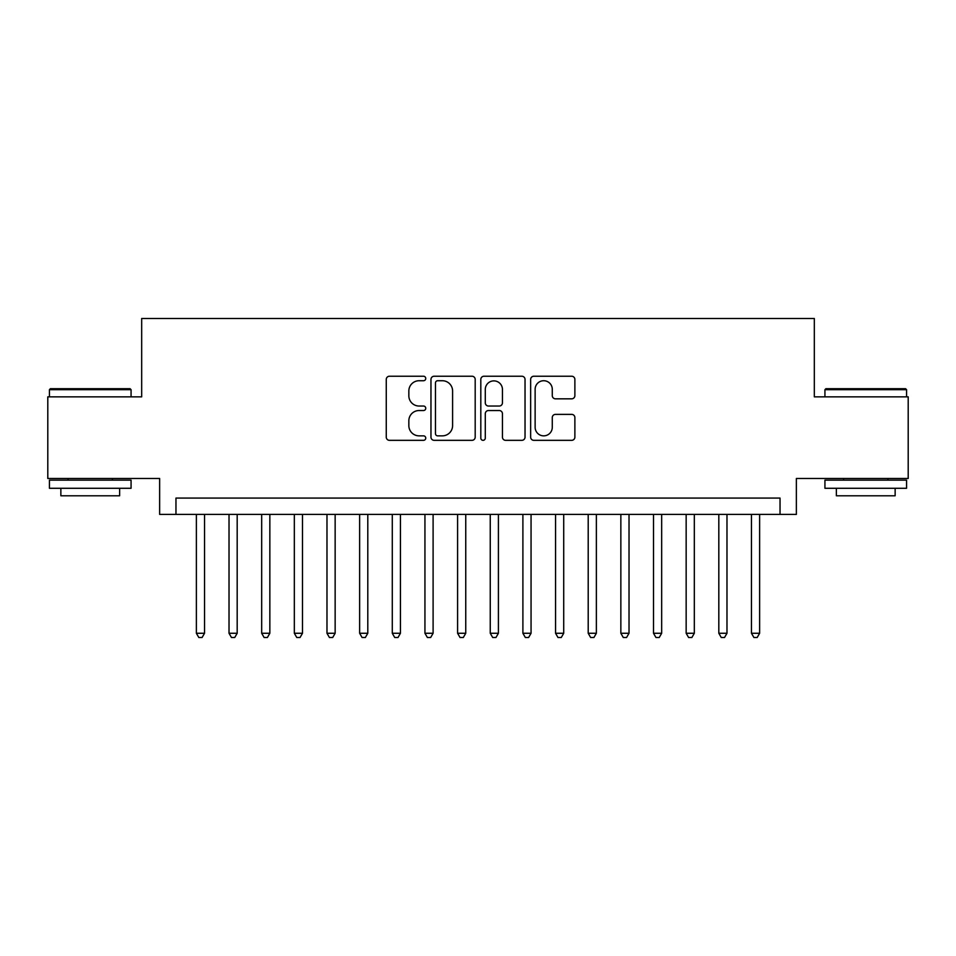 <?xml version="1.0" encoding="UTF-8"?>
<svg xmlns="http://www.w3.org/2000/svg" width="956" height="956" viewBox="0 0 956 956"><rect width="100%" height="100%" fill="white"/><g stroke="black" fill="none" stroke-linecap="round" stroke-linejoin="round"><path stroke-width="1.43" d="M425.755 378.48A2.247 2.247 0 0 0 423.508 376.234L389.462 376.234A3.203 3.203 0 0 0 386.26 379.436L386.26 437.131A3.203 3.203 0 0 0 389.462 440.334L423.508 440.334A2.247 2.247 0 0 0 425.755 438.099A2.247 2.247 0 0 0 423.508 435.852L419.11 435.852A10.253 10.253 0 0 1 408.845 425.599L408.845 420.783A10.253 10.253 0 0 1 419.11 410.53L423.508 410.53A2.247 2.247 0 0 0 425.755 408.284A2.247 2.247 0 0 0 423.508 406.037L419.11 406.037A10.253 10.253 0 0 1 408.845 395.784L408.845 390.98A10.253 10.253 0 0 1 419.11 380.727L423.508 380.727A2.247 2.247 0 0 0 425.755 378.48M571.664 398.831A3.203 3.203 0 0 0 574.879 395.629L574.879 379.436A3.203 3.203 0 0 0 571.664 376.234L533.854 376.234A3.203 3.203 0 0 0 530.64 379.436L530.64 437.131A3.203 3.203 0 0 0 533.854 440.334L571.664 440.334A3.203 3.203 0 0 0 574.879 437.131L574.879 417.581A3.203 3.203 0 0 0 571.664 414.378L555.484 414.378A3.203 3.203 0 0 0 552.281 417.581L552.281 427.272A8.568 8.568 0 0 1 543.701 435.852A8.568 8.568 0 0 1 535.133 427.272L535.133 389.295A8.568 8.568 0 0 1 543.701 380.727A8.568 8.568 0 0 1 552.281 389.295L552.281 395.629A3.203 3.203 0 0 0 555.484 398.831L571.664 398.831M780.036 514.412L796.36 514.412L796.36 478.49L908.2 478.49L908.2 396.86L814.321 396.86L814.321 318.491L141.679 318.491L141.679 396.86L47.8 396.86L47.8 478.49L159.64 478.49L159.64 514.412L780.036 514.412L780.036 498.076L175.964 498.076L175.964 514.412M475.192 379.436A3.203 3.203 0 0 0 471.989 376.234L434.167 376.234A3.203 3.203 0 0 0 430.965 379.436L430.965 437.131A3.203 3.203 0 0 0 434.167 440.334L471.989 440.334A3.203 3.203 0 0 0 475.192 437.131L475.192 379.436M484.011 376.234L521.833 376.234A3.203 3.203 0 0 1 525.035 379.436L525.035 437.131A3.203 3.203 0 0 1 521.833 440.334L505.64 440.334A3.203 3.203 0 0 1 502.438 437.131L502.438 413.733A3.203 3.203 0 0 0 499.235 410.53L488.492 410.53A3.203 3.203 0 0 0 485.29 413.733L485.29 438.099A2.247 2.247 0 0 1 483.043 440.334A2.247 2.247 0 0 1 480.808 438.099L480.808 379.436A3.203 3.203 0 0 1 484.011 376.234M437.693 380.727A2.247 2.247 0 0 0 435.458 382.962L435.458 433.606A2.247 2.247 0 0 0 437.693 435.852L442.341 435.852A10.253 10.253 0 0 0 452.594 425.599L452.594 390.98A10.253 10.253 0 0 0 442.341 380.727L437.693 380.727M502.438 389.462A8.568 8.568 0 0 0 493.87 380.882A8.568 8.568 0 0 0 485.29 389.462L485.29 402.835A3.203 3.203 0 0 0 488.492 406.037L499.235 406.037A3.203 3.203 0 0 0 502.438 402.835L502.438 389.462M196.374 514.412L196.374 633.266L204.536 633.266L204.536 514.412M204.536 633.266L202.086 637.509L198.824 637.509L196.374 633.266M50.417 388.698L130.088 388.698L131.068 389.678L49.437 389.678L50.417 388.698M90.246 488.289L49.437 488.289L49.437 480.127L131.068 480.127L131.068 488.289L90.246 488.289M119.631 488.289L119.631 495.794L60.861 495.794L60.861 488.289M825.912 388.698L905.583 388.698L906.563 389.678L824.932 389.678L825.912 388.698M865.754 488.289L824.932 488.289L824.932 480.127L906.563 480.127L906.563 488.289L865.754 488.289M895.139 488.289L895.139 495.794L836.369 495.794L836.369 488.289M229.022 514.412L229.022 633.266L237.184 633.266L237.184 514.412M237.184 633.266L234.734 637.509L231.471 637.509L229.022 633.266M261.681 514.412L261.681 633.266L269.843 633.266L269.843 514.412M269.843 633.266L267.393 637.509L264.119 637.509L261.681 633.266M294.329 514.412L294.329 633.266L302.49 633.266L302.49 514.412M302.49 633.266L300.041 637.509L296.778 637.509L294.329 633.266M326.976 514.412L326.976 633.266L335.15 633.266L335.15 514.412M335.15 633.266L332.7 637.509L329.426 637.509L326.976 633.266M359.635 514.412L359.635 633.266L367.797 633.266L367.797 514.412M367.797 633.266L365.347 637.509L362.085 637.509L359.635 633.266M392.283 514.412L392.283 633.266L400.445 633.266L400.445 514.412M400.445 633.266L398.007 637.509L394.732 637.509L392.283 633.266M424.942 514.412L424.942 633.266L433.104 633.266L433.104 514.412M433.104 633.266L430.654 637.509L427.392 637.509L424.942 633.266M457.589 514.412L457.589 633.266L465.751 633.266L465.751 514.412M465.751 633.266L463.302 637.509L460.039 637.509L457.589 633.266M490.249 514.412L490.249 633.266L498.411 633.266L498.411 514.412M498.411 633.266L495.961 637.509L492.699 637.509L490.249 633.266M522.896 514.412L522.896 633.266L531.058 633.266L531.058 514.412M531.058 633.266L528.608 637.509L525.346 637.509L522.896 633.266M555.556 514.412L555.556 633.266L563.717 633.266L563.717 514.412M563.717 633.266L561.268 637.509L557.993 637.509L555.556 633.266M588.203 514.412L588.203 633.266L596.365 633.266L596.365 514.412M596.365 633.266L593.915 637.509L590.653 637.509L588.203 633.266M620.85 514.412L620.85 633.266L629.024 633.266L629.024 514.412M629.024 633.266L626.574 637.509L623.3 637.509L620.85 633.266M653.51 514.412L653.51 633.266L661.672 633.266L661.672 514.412M661.672 633.266L659.222 637.509L655.959 637.509L653.51 633.266M686.157 514.412L686.157 633.266L694.319 633.266L694.319 514.412M694.319 633.266L691.881 637.509L688.607 637.509L686.157 633.266M718.816 514.412L718.816 633.266L726.978 633.266L726.978 514.412M726.978 633.266L724.529 637.509L721.266 637.509L718.816 633.266M751.464 514.412L751.464 633.266L759.626 633.266L759.626 514.412M759.626 633.266L757.176 637.509L753.914 637.509L751.464 633.266M49.437 396.86L49.437 389.678M68.043 480.127L68.043 478.49M112.45 480.127L112.45 478.49M131.068 396.86L131.068 389.678M824.932 396.86L824.932 389.678M843.551 480.127L843.551 478.49M887.957 480.127L887.957 478.49M906.563 396.86L906.563 389.678"/></g></svg>
